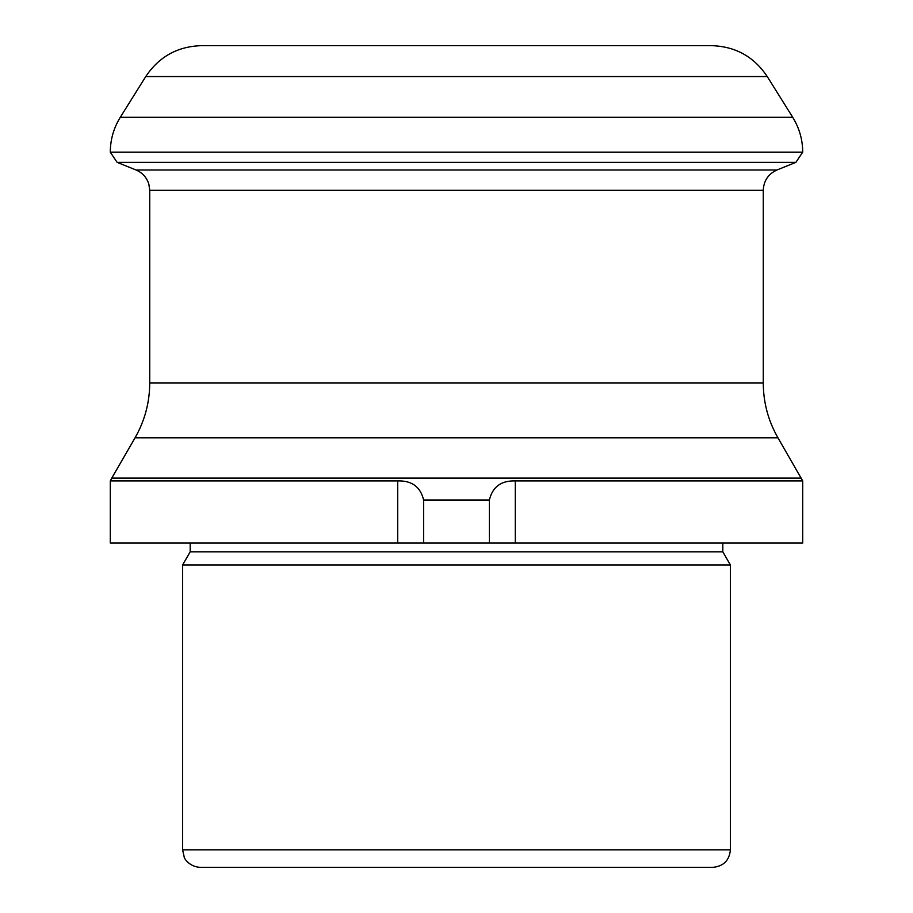 <?xml version="1.0" encoding="UTF-8"?>
<svg xmlns="http://www.w3.org/2000/svg" width="913" height="913" viewBox="0 0 913 913"><rect width="100%" height="100%" fill="white"/><g stroke="black" fill="none" stroke-linecap="round" stroke-linejoin="round"><path stroke-width="1.37" d="M712.87 867.35L200.13 867.35C188.375 866.665 183.741 857.17 184.266 857.284L182.6 849.82L730.4 849.82C729.361 860.468 723.518 866.311 712.87 867.35L692.374 867.35M767.251 76.555L145.749 76.555C159.022 56.674 177.601 46.369 201.499 45.65L711.501 45.65C735.399 46.369 753.978 56.674 767.251 76.555L792.724 117.309C799.309 127.991 802.641 139.598 802.71 152.151L795.862 162.366L776.974 169.989C768.278 173.984 763.713 180.751 763.268 190.303L763.268 383.015C763.359 402.553 768.244 420.813 777.944 437.795L802.71 480.911L515.297 480.911C501.18 480.489 492.529 486.857 489.368 500.016L489.368 543.052L110.29 543.052L110.29 480.911L397.703 480.911L397.703 543.052M489.368 500.016L423.632 500.016C420.494 486.88 411.854 480.512 397.703 480.911M423.632 500.016L423.632 543.052M802.71 480.911L802.71 543.052L489.368 543.052M653.708 45.65L201.499 45.65M722.811 551.817L190.189 551.817L182.6 564.964L730.4 564.964L722.811 551.817L722.811 543.052M730.4 564.964L730.4 849.82M801.226 478.104L111.774 478.104L110.29 480.911M792.724 117.309L120.276 117.309L145.749 76.555M802.71 152.151L110.29 152.151C110.359 139.598 113.691 127.991 120.276 117.309M802.71 152.197L110.29 152.151M795.862 162.366L117.138 162.366L110.29 152.197M776.974 169.989L136.026 169.989L117.138 162.366M763.268 190.303L149.732 190.303L148.853 184.152C146.731 177.476 142.462 172.751 136.026 169.989M763.268 383.015L149.732 383.015L149.732 190.303M777.944 437.795L135.056 437.795C144.756 420.813 149.641 402.553 149.732 383.015M515.297 480.911L515.297 543.052M135.056 437.795L111.774 478.104M190.189 551.817L190.189 543.052M182.6 564.964L182.6 849.82"/></g></svg>
